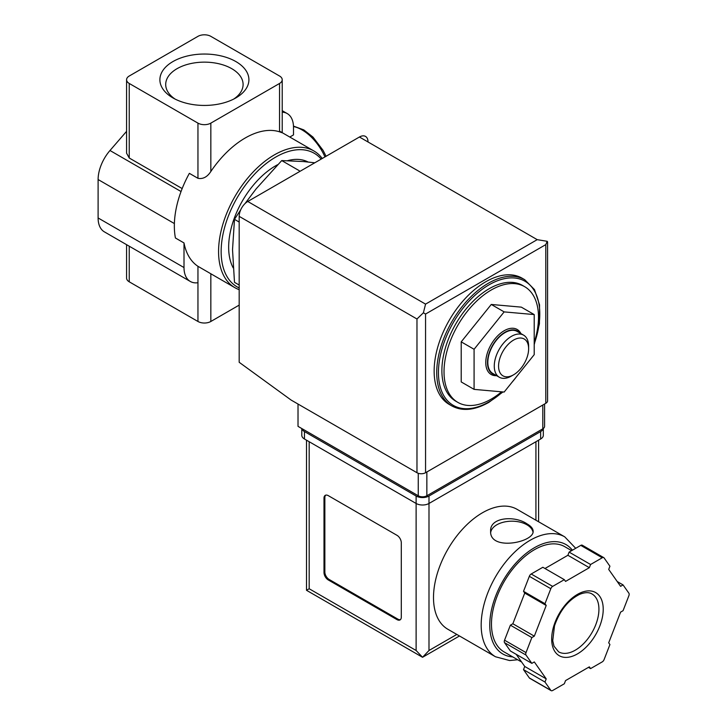 <?xml version="1.0" encoding="UTF-8"?>
<svg xmlns="http://www.w3.org/2000/svg" width="727" height="727" viewBox="0 0 727 727"><rect width="100%" height="100%" fill="white"/><g stroke="black" fill="none" stroke-linecap="round" stroke-linejoin="round"><path stroke-width="1.09" d="M282.221 112.158A30.37 17.53 120 0 1 287.22 113.566A30.37 17.53 120 0 1 293.508 127.47L293.508 134.904L289.791 137.049M239.183 289.682A78.952 45.583 -60 0 1 234.921 287.701A78.952 45.583 -60 0 1 234.921 196.535A78.952 45.583 -60 0 1 313.873 150.952A78.952 45.583 -60 0 1 322.243 158.486M279.55 131.187C283.112 133.005 283.112 133.214 279.55 131.823A78.952 45.583 -60 0 0 210.839 171.49C207.259 177.006 202.96 179.278 197.953 178.297L189.365 173.344A78.952 45.583 -60 0 0 175.416 237.983L184.004 242.945A78.952 45.583 120 0 0 197.953 266.309L234.921 287.701M501.566 391.826A66.802 38.567 -60 0 1 491.261 399.078A66.802 38.567 -60 0 1 457.865 402.394A66.802 38.567 -60 0 1 457.865 325.251A66.802 38.567 -60 0 1 524.667 286.683A66.802 38.567 -60 0 1 534.209 342.462M461.209 341.854L461.209 381.929L474.086 389.372L504.147 392.053L534.209 354.658L534.209 314.573L521.323 307.139L491.261 304.459L461.209 341.854L474.086 349.287L474.086 389.372M240.719 209.812L234.485 219.336L232.531 249.697L234.485 282.321L239.183 285.039M234.485 219.336L239.183 222.053M314.782 162.793L303.386 161.548L281.722 160.576L299.279 170.709M281.722 160.576L256.149 188.829L245.026 203.578M175.125 99.099A38.704 22.346 180 0 1 165.711 84.977A38.704 22.346 180 0 1 189.193 63.94A38.704 22.346 180 0 1 231.768 68.683A38.704 22.346 180 0 1 243.091 84.977A38.704 22.346 180 0 1 233.676 99.099M235.875 61.568A44.511 25.699 180 0 1 235.875 97.909A44.511 25.699 180 0 1 172.926 97.909A44.511 25.699 180 0 1 172.926 61.568A44.511 25.699 180 0 1 235.875 61.568M197.953 36.35L129.242 76.017A9.106 5.262 0 0 0 126.58 79.743A9.106 5.262 0 0 0 129.242 83.46L197.953 123.127A9.106 5.262 0 0 0 210.839 123.127L279.55 83.46A9.106 5.262 0 0 0 282.221 79.743A9.106 5.262 0 0 0 279.55 76.017L210.839 36.35A9.106 5.262 0 0 0 197.953 36.35M126.58 244.672L126.58 278.087A9.106 5.262 0 0 0 129.242 281.812L197.953 321.479A9.106 5.262 0 0 0 210.839 321.479L239.183 305.113M182.168 188.566L129.242 158.013L126.58 153.206L126.58 79.743M126.58 131.342L109.986 150.507A30.37 17.53 120 0 0 98.109 179.533L98.109 217.964A30.37 17.53 120 0 0 104.397 231.868L190.292 281.449A30.37 17.53 120 0 0 197.953 282.721L197.953 321.479M184.004 242.945L184.004 267.554A30.37 17.53 120 0 0 190.292 281.449M197.953 266.309L197.953 282.721M239.183 287.937A77.126 44.529 -60 0 1 240.11 192.882A77.126 44.529 -60 0 1 321.189 159.086M233.185 267.854A66.502 38.395 -60 0 1 277.678 164.675M287.674 160.649A66.502 38.395 -60 0 1 308.084 162.012M457.865 402.394L455.72 401.15A66.802 38.567 -60 0 1 455.72 324.015A66.802 38.567 -60 0 1 522.522 285.438L524.667 286.683M451.821 405.911L449.241 404.43A72.882 42.075 -60 0 1 449.241 320.271A72.882 42.075 -60 0 1 522.122 278.196L524.703 279.686A72.882 42.075 -60 0 0 451.821 321.761A72.882 42.075 -60 0 0 451.821 405.911C462.281 411.564 474.631 410.373 488.871 402.367L502.966 391.953M534.209 314.573L504.147 311.892L491.261 304.459M504.147 311.892L474.086 349.287M520.923 333.602A25.99 15.003 120 0 0 504.147 330.749A25.99 15.003 120 0 0 486.172 357.911A25.99 15.003 120 0 0 496.623 375.677M511.454 376.023L513.598 374.787A21.256 12.268 -60 0 1 498.568 366.108A21.256 12.268 -60 0 1 513.598 340.072A21.256 12.268 -60 0 1 528.629 348.751A21.256 12.268 -60 0 1 513.598 374.787L511.454 376.023A24.291 14.022 -60 0 1 499.304 377.231A24.291 14.022 -60 0 1 499.304 349.178A24.291 14.022 -60 0 1 523.594 335.147A24.291 14.022 -60 0 1 528.629 346.27L528.629 348.751M499.304 377.231L492.861 373.505A24.291 14.022 -60 0 1 492.861 345.452A24.291 14.022 -60 0 1 517.151 331.43L523.594 335.147M495.305 374.914A24.782 14.304 -60 0 1 492.615 345.316A24.782 14.304 -60 0 1 519.596 332.839M298.015 404.039L298.015 426.358L418.261 495.778A6.07 3.508 0 0 0 426.849 495.778L542.796 428.839A6.07 3.508 0 0 0 544.578 426.358L544.578 404.003M425.559 304.122L537.217 239.656L547.195 241.309L545.804 244.617L425.559 314.037L423.396 312.792L425.559 304.122L247.771 201.479A12.15 7.016 120 0 0 239.183 216.355L239.183 362.291L291.145 400.077L416.971 472.723A6.07 3.508 0 0 0 425.559 472.723L545.804 403.294A6.07 3.508 0 0 0 547.585 400.822L547.585 241.927M247.771 201.479L359.429 137.012A12.15 7.016 120 0 1 368.016 141.974M547.195 241.309L547.604 241.927M423.396 312.792L416.971 318.999L416.971 472.723M517.079 509.336A69.238 39.976 120 0 0 447.841 549.303A69.238 39.976 120 0 0 447.841 629.255L495.514 656.772A69.238 39.976 -60 0 1 495.514 576.829A69.238 39.976 -60 0 1 564.743 536.853L517.079 509.336M526.911 523.794C514.698 515.343 489.707 517.215 490.625 531.092C489.326 551.475 534.409 542.387 533.136 531.092C533.018 528.538 530.946 526.103 526.911 523.794M516.206 654.327L524.74 666.468L523.513 669.649L529.338 677.937A3.035 1.754 120 0 0 529.674 678.255L551.148 690.65A3.035 1.754 120 0 0 552.665 690.496L564.325 683.771L565.551 680.59L589.352 666.85L590.588 668.604L602.238 661.879A3.035 1.754 120 0 0 604.101 659.562L609.926 644.549L608.699 642.795L620.594 612.125L623.057 610.698L628.891 595.677A3.035 1.754 120 0 0 628.891 593.205L623.057 584.908L620.594 586.335L608.699 569.405L609.926 566.224L604.101 557.936A3.035 1.754 120 0 0 603.755 557.618A3.035 1.754 120 0 0 602.238 557.773L590.588 564.497L589.352 567.678L565.551 581.418L564.325 579.664L552.665 586.389A3.035 1.754 120 0 0 550.812 588.706L544.977 603.719L546.213 605.473L534.318 636.152L531.846 637.57L526.021 652.592A3.035 1.754 120 0 0 526.021 655.072L531.846 663.36L534.318 661.933L546.213 678.864L544.977 682.044L550.812 690.332A3.035 1.754 120 0 0 551.148 690.65M564.325 579.664L542.851 567.269L531.192 573.994A3.035 1.754 120 0 0 529.338 576.311L523.513 591.324L524.74 593.078L512.844 623.757L510.372 625.175L504.547 640.196A3.035 1.754 120 0 0 504.547 642.677L510.372 650.965L531.846 663.36M582.627 545.541A3.035 1.754 120 0 0 582.291 545.223A3.035 1.754 120 0 0 580.773 545.377L569.114 552.102L567.887 555.283L544.986 568.505M459.482 635.971L422.551 657.29L306.512 590.297L309.184 588.752L416.117 650.492L422.551 657.29L428.994 650.492L456.82 634.435M401.295 542.76A6.07 3.508 -120 0 0 397.006 535.326L328.295 495.65A6.07 3.508 -120 0 0 325.26 495.351A6.07 3.508 -120 0 0 323.997 498.131L323.997 572.512A6.07 3.508 -120 0 0 328.295 579.955L397.006 619.622A6.07 3.508 -120 0 0 400.041 619.922A6.07 3.508 -120 0 0 401.295 617.141L401.295 542.76M301.878 428.585A9.106 5.262 0 0 0 304.459 431.565L416.117 496.023A9.106 5.262 0 0 0 428.994 496.023L540.652 431.565A9.106 5.262 0 0 0 543.233 428.557M301.787 428.53L301.787 435.282A9.106 5.262 0 0 0 304.459 438.999L416.117 503.466A9.106 5.262 0 0 0 428.994 503.466L540.652 438.999A9.106 5.262 0 0 0 543.323 435.282L543.323 428.494M521.622 662.024L504.056 651.892A60.732 35.06 -60 0 1 504.056 581.764A60.732 35.06 -60 0 1 564.788 546.695L571.631 550.648M588.452 667.377L590.588 668.604M523.513 669.649L544.977 682.044M524.74 666.468L546.213 678.864M510.372 625.175L531.846 637.57M512.844 623.757L534.318 636.152M524.74 593.078L546.213 605.473M523.513 591.324L544.977 603.719M567.887 555.283L589.352 567.678M569.114 552.102L590.588 564.497M617.232 581.545L623.057 584.908M325.714 495.16A6.07 3.508 -120 0 0 324.86 497.641L324.86 572.022A6.07 3.508 -120 0 0 329.149 579.455L397.86 619.131A6.07 3.508 -120 0 0 400.441 619.622M533.009 532.128A21.256 12.268 0 0 0 526.911 524.785A21.256 12.268 0 0 0 504.62 521.931A21.256 12.268 0 0 0 490.707 532.382M129.242 246.208L129.242 281.812M129.242 83.46L129.242 158.013M181.041 191.528L109.986 150.507M184.004 267.554L98.109 217.964M174.38 223.562L98.109 179.533M197.953 123.127L197.953 178.297M210.839 123.127L210.839 171.49M279.55 83.46L279.55 131.823M210.839 273.797L210.839 321.479M502.602 391.917A71.664 41.375 -60 0 1 489.117 401.813A71.664 41.375 -60 0 1 439.072 362.982A71.664 41.375 -60 0 1 504.865 278.586A71.664 41.375 -60 0 1 534.209 343.962M516.897 376.195A71.664 41.375 -60 0 1 511.926 382.375M324.969 156.905A39.476 22.791 -120 0 0 293.49 126.553M545.804 244.617L545.804 403.294M425.559 314.037L425.559 472.723M416.971 318.999L239.183 216.355M537.217 239.656L359.429 137.012M542.796 428.839L542.796 405.03M418.261 495.778L418.261 473.286M426.849 495.778L426.849 471.977M309.184 588.752L309.184 441.725M416.117 650.492L416.117 496.023M540.652 438.999L540.652 431.565M304.459 438.999L304.459 431.565M428.994 650.492L428.994 496.023M535.926 520.214L535.926 441.725M512.735 656.899A63.158 36.468 -60 0 1 502.103 582.363A63.158 36.468 -60 0 1 572.394 550.212M529.338 677.937L550.812 690.332M504.547 642.677L526.021 655.072M504.547 640.196L526.021 652.592M529.338 576.311L550.812 588.706M531.192 573.994L552.665 586.389M580.773 545.377L602.238 557.773M575.311 650.165A33.406 19.284 -60 0 1 558.609 651.828L554.029 646.221L552.729 640.769L554.51 625.811C559.845 610.562 568.232 600.075 579.655 594.341C584.871 592.241 588.988 592.114 592.005 593.968A33.406 19.284 -60 0 1 597.131 620.731A33.406 19.284 -60 0 1 575.311 650.165M577.456 653.891A36.441 21.038 -60 0 1 555.137 622.139A36.441 21.038 -60 0 1 599.766 596.376A36.441 21.038 -60 0 1 577.456 653.891M324.86 497.641L323.997 498.131M324.86 572.022L323.997 572.512M329.149 579.455L328.295 579.955M397.86 619.131L397.006 619.622M313.873 150.952L282.221 132.677L282.221 79.743M287.22 113.566L282.221 110.677M509.1 385.901L519.623 372.797M534.209 344.671L539.434 323.806L539.552 304.831L534.49 289.61L524.703 279.686M326.069 156.269L323.052 150.325L312.992 137.094L303.759 129.879L293.472 126.089M538.598 521.759L538.598 440.189M306.512 590.297L306.512 440.189M575.702 548.303L564.743 536.853M495.514 656.772L509.618 660.543L517.679 659.752M582.291 545.223L603.755 557.618"/></g></svg>
